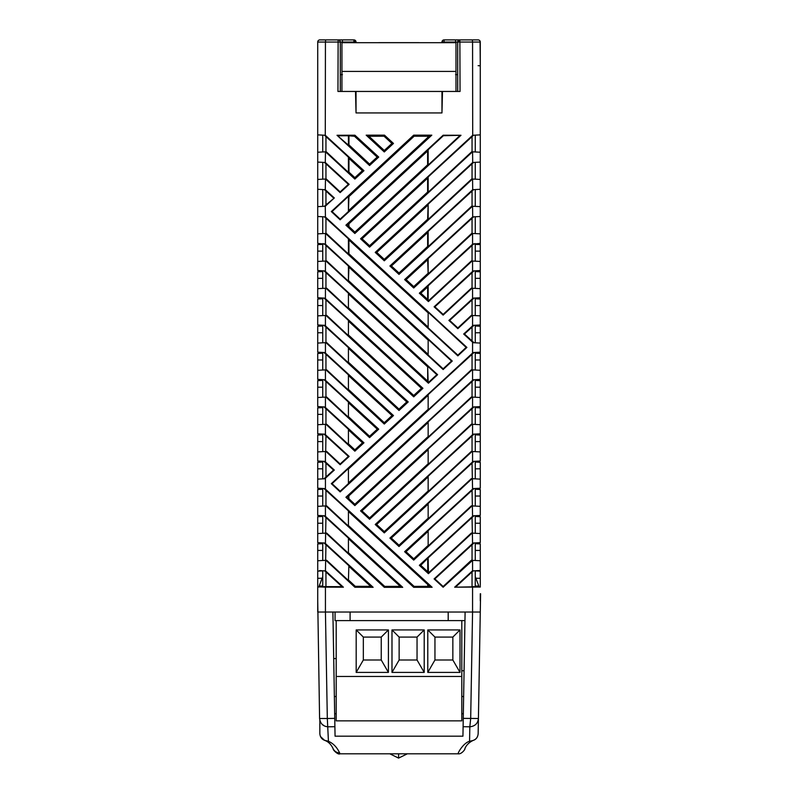 <?xml version="1.0" encoding="UTF-8"?>
<svg xmlns="http://www.w3.org/2000/svg" width="798" height="798" viewBox="0 0 798 798"><rect width="100%" height="100%" fill="white"/><g stroke="black" fill="none" stroke-linecap="round" stroke-linejoin="round"><path stroke-width="1.2" d="M464.955 620.615L448.197 620.615L448.197 612.026M350.093 612.026L350.093 620.615L335.06 620.615L335.06 612.026M460.007 672.405L460.007 629.931L427.788 629.931L434.95 637.083L434.95 660.006L452.845 659.996L452.845 637.083L434.95 637.083L434.95 659.996L427.788 672.405L460.007 672.405L452.845 659.996M424.207 672.405L424.207 629.931L391.988 629.931L399.14 637.083L399.14 660.006L417.045 659.996L417.045 637.083L399.14 637.083L399.14 659.996L391.988 672.405L424.207 672.405L417.045 659.996M388.407 672.405L388.407 629.931L356.177 629.931L363.339 637.083L363.339 660.006L381.245 659.996L381.245 637.083L363.339 637.083L363.339 659.996L356.177 672.405L388.407 672.405L381.245 659.996M461.803 670.739L464.077 670.739M336.197 676.475L336.197 720.863L461.803 720.863L461.803 676.475L336.197 676.475L336.197 620.615M350.093 620.615L448.197 620.615M461.803 620.615L461.803 676.475M460.007 629.931L452.845 637.083M427.788 629.931L427.788 672.405M424.207 629.931L417.045 637.083M391.988 629.931L391.988 672.405M388.407 629.931L381.245 637.083M356.177 629.931L356.177 672.405M317.724 600.804L319.589 718.499C320.337 723.726 323.2 726.489 328.178 726.808L334.901 726.699L335.06 736.175L462.94 736.175L463.099 726.699L469.823 726.808L470.68 718.499L472.566 612.026L480.276 612.026L480.596 593.762L480.276 612.026L317.724 612.026L317.724 587.039L319.709 586.929L317.724 587.039L317.724 578.291L322.093 578.291M322.741 515.707L322.741 533.273L326.681 533.074L325.953 533.104L384.297 587.318L402.711 587.318L324.856 515.807L317.724 515.438L317.724 489.503L322.741 489.244L317.724 489.503M348.427 553.313L348.427 538.111L348.427 553.313L326.681 533.074L317.724 533.543L317.724 542.65L324.856 543.019L373.135 587.298L370.701 586.35L348.846 566.291L348.427 580.525L348.846 566.291M322.741 542.909L322.741 560.485L326.681 560.276L325.953 560.316L354.901 587.258L373.135 587.298M348.427 580.525L326.681 560.276L317.724 560.755L317.724 550.44L322.741 550.44M319.599 570.59L325.594 570.909L343.389 587.198L342.033 586.68L324.746 570.859L320.427 570.64M319.669 612.026L325.434 612.026L325.434 587.129L343.389 587.198M324.856 488.595L317.724 488.226L323.968 488.556L322.741 488.486L322.741 506.062L325.953 505.902L413.713 587.308L432.127 587.288L324.856 488.595L323.968 488.556L348.427 510.9L348.427 526.101L348.427 510.9M472.566 461.922L472.566 451.508L480.276 451.907L480.276 461.015L473.144 461.394L389.903 538.091L399 546.51L472.047 478.69L471.319 478.65L472.047 478.69L471.319 478.65L428.157 518.78L428.157 503.478L428.157 518.78M472.566 434.711L472.566 424.297L480.276 424.696L480.276 433.803L473.144 434.182L375.22 524.486L384.287 532.894L472.047 451.478L475.259 451.648L475.259 434.072M472.566 407.509L472.566 397.085L480.276 397.494L480.276 406.601L473.144 406.97L360.556 510.88L369.574 519.249L472.047 424.267L475.259 424.436L475.259 406.86M472.566 380.297L472.566 369.873L480.276 370.282L480.276 379.389L473.144 379.758L345.913 497.274L354.861 505.593L472.047 397.065L475.259 397.224L475.259 379.649M472.566 325.873L472.566 315.459L480.276 315.858L480.276 324.966L473.144 325.345L463.688 334.023L473.144 342.701L480.276 343.07L480.276 352.177L473.144 352.546L331.3 483.678L340.148 491.917L472.047 369.853L475.259 370.013L475.259 352.437M322.741 478.85L322.741 461.284L317.724 461.015L317.724 451.907L325.953 451.478L340.148 464.705L349.155 456.426L324.856 434.182L317.724 433.803L317.724 424.696L325.953 424.267L354.861 451.179L363.948 442.8L324.856 406.97L317.724 406.601L317.724 397.494L325.953 397.065L369.574 437.623L378.731 429.184L324.856 379.758L317.724 379.389L317.724 370.282L325.953 369.853L384.287 424.047L393.484 415.559L324.856 352.546L317.724 352.177L317.724 343.07L325.953 342.641L399 410.461L408.217 401.933L324.856 325.345L317.724 324.966L317.724 315.858L325.953 315.429L413.713 396.845L422.93 388.307L324.856 298.133L317.724 297.754L317.724 288.647L325.953 288.218L428.426 383.2L437.613 374.681L324.856 270.921L317.724 270.542L317.724 261.445L325.953 261.016L443.139 369.544L452.267 361.055L325.434 244.248L325.494 233.445L457.853 355.868L466.91 347.429L325.295 216.896L317.724 216.497L317.724 233.854L326.302 233.405L348.427 254.003L348.427 238.802L348.935 239.979L348.935 253.784L348.427 254.003M317.724 451.987L317.724 461.015L324.856 461.394L334.322 470.052L333.544 470.052L323.968 461.344M317.724 488.226L317.724 479.119L324.856 478.75L334.322 470.052M480.276 571.129L475.259 570.869L480.276 571.129L480.276 587.039L454.67 587.198L475.259 586.769L472.037 586.6L472.047 571.957L473.254 570.859L475.259 570.76L475.229 586.769M472.406 570.909L480.276 570.49L480.276 560.755L472.566 560.346L472.566 570.77L454.67 587.198M475.259 523.239L480.276 523.239L480.276 542.65L473.144 543.019L434.102 578.909L443.139 587.228L472.566 560.346L471.319 560.276L472.047 560.316L471.319 560.276L443.139 586.51L434.88 578.909L474.032 542.969M480.276 533.543L471.319 533.074L472.047 533.104L471.319 533.074L428.426 572.954L428.157 557.892L420.755 565.303L419.349 565.303L428.426 573.672L472.047 533.114L475.259 533.273L475.259 515.698M475.259 496.027L480.276 496.027L480.276 515.438L473.144 515.807L419.349 565.303M480.276 506.331L471.319 505.862L472.047 505.902L471.319 505.862L428.157 545.992L428.157 530.68L428.157 545.992M475.259 462.032L480.276 462.291L480.276 488.226L473.144 488.595L404.616 551.697L413.713 560.106L472.047 505.902L475.259 506.072L475.259 488.496M480.276 479.119L472.047 478.69L475.259 478.86L475.259 461.284M472.566 451.508L471.319 451.439L472.566 451.508M472.566 424.297L471.319 424.227L472.566 424.297M472.566 397.085L471.319 397.025L472.566 397.085M472.566 369.873L471.319 369.813L472.566 369.873M337.015 135.271L369.574 165.525L378.731 157.076L354.92 135.211L337.015 135.271L348.427 145.166L348.427 135.76L338.362 135.8M366.182 135.171L384.287 151.949L393.484 143.45L384.466 135.141L366.182 135.171L368.905 136.239L384.287 150.503L391.908 143.46L384.047 136.209L368.905 136.239M480.276 152.228L480.276 134.872L472.705 135.271L360.556 238.782L369.574 247.151L472.496 151.82L480.276 152.228L480.276 162.084L472.705 162.483L375.22 252.387L384.287 260.796L472.496 179.031L480.276 179.43L480.276 189.296L472.705 189.685L389.903 265.993L399 274.402L472.496 206.233L471.698 206.193L428.157 246.682L428.157 231.37L427.638 232.557L427.648 246.462L428.157 246.682M443.369 135.73L443.149 135.211L345.913 225.176L354.861 233.495L460.985 135.271L443.369 135.73L428.157 149.745L428.157 165.056L427.628 164.817L427.618 150.972L428.157 149.745M431.808 135.171L413.713 135.141L331.3 211.57L340.148 219.819L431.808 135.171L428.157 135.69L428.157 137.845L430.471 135.7M356.038 112.937L441.962 112.937L441.962 91.451L355.509 91.451L356.038 112.937L356.038 91.451M340.287 91.451L340.287 42.045A2.145 2.145 0 0 0 338.133 39.9L337.953 91.451L355.509 91.451M325.285 206.243L317.724 206.642L317.724 216.497L325.434 216.906L325.285 206.243L334.322 197.954L325.285 189.685L325.494 179.021L340.148 192.607L349.155 184.328L325.285 162.483L325.494 151.81L354.861 179.071L363.948 170.702L325.285 135.271L325.434 42.045L342.432 42.045L342.432 42.693M472.566 298.661L472.566 288.248L480.276 288.647L480.276 297.754L473.144 298.133L448.885 320.417L457.853 328.656L472.047 315.429L475.259 315.599L475.259 298.023M472.566 271.46L472.566 261.036L480.276 261.445L480.276 270.542L473.144 270.921L434.102 306.811L443.139 315.12L472.047 288.218L475.259 288.387L475.259 270.811M427.658 299.469L427.658 286.941L420.865 293.205L427.658 299.469L428.426 301.574L472.047 261.006L475.259 261.175L475.259 243.599M428.426 301.574L419.349 293.205L472.566 244.248L472.566 233.445M472.496 206.233L480.276 206.642L480.276 216.497L472.705 216.896L404.616 279.599L413.713 287.998L472.496 233.445L471.698 233.405L428.157 273.894L428.157 258.582L427.648 259.749L428.157 273.894M472.705 216.896L472.566 206.233M472.705 189.685L472.566 179.031M472.705 162.483L472.566 151.82M356.038 42.693L356.038 42.045A2.145 2.145 0 0 0 353.893 39.9L326.562 39.9M457.713 91.451L457.713 42.045A2.145 2.145 0 0 1 459.867 39.9L444.107 39.9A2.145 2.145 0 0 0 441.962 42.045L441.962 42.693M455.568 42.693L455.568 39.9L471.438 39.9M472.496 233.445L480.276 233.854L480.276 216.497L473.573 216.857L428.157 258.582M480.276 206.642L480.276 189.296L473.573 189.645L428.157 231.37M480.276 179.43L480.276 162.084L473.573 162.433L428.157 204.168L428.157 219.47L427.638 219.251L428.157 204.168M323.968 515.767L325.953 517.533L325.434 543.558M317.724 533.543L317.724 516.715L322.741 516.446M323.968 542.969L325.953 544.745L325.444 570.899M317.724 550.44L317.724 543.927L322.741 543.657M475.259 543.657L480.276 543.927L480.276 560.755M475.259 516.446L480.276 516.715L475.259 516.446M480.276 523.239L480.276 516.715M472.566 543.558L472.047 517.533L474.032 515.767M475.259 489.244L480.276 489.503L480.276 496.027M472.566 516.346L472.047 490.321L474.032 488.556M325.434 516.346L325.434 505.922L317.724 506.331M474.032 342.741L464.476 334.023L474.032 325.295M322.222 515.678L317.724 515.438M322.222 542.889L317.724 542.65M317.724 570.49L317.724 560.755M479.498 570.54L475.259 570.76M472.047 544.745L472.047 560.316L475.259 560.485L475.259 542.909L480.276 542.65L480.276 533.623M480.276 515.438L480.276 506.411M480.216 515.438L475.778 515.678M475.778 488.466L480.276 488.226L480.276 479.199M325.953 490.321L325.953 505.902L326.681 505.862L325.953 505.902L326.681 505.862L348.427 526.101M472.566 489.134L472.047 463.119L474.032 461.344M475.259 342.801L475.259 325.235M480.276 270.542L480.276 271.819L475.259 271.559L480.276 271.819L480.276 278.342L475.259 278.342M472.566 244.248L480.276 243.34L480.276 244.617L475.259 244.348L480.276 244.617L480.276 251.131L475.259 251.131M472.047 218.223L472.047 233.425L480.276 233.854L480.276 243.34M472.047 191.011L472.047 206.213L475.259 206.383L475.259 189.555M472.496 179.031L471.698 178.981L428.157 219.47M472.047 163.809L472.047 179.001L475.259 179.171L475.259 162.343M472.496 151.82L471.698 151.78L428.157 192.268L428.157 176.957L427.628 178.173L427.628 192.029L428.157 192.268M472.047 136.598L472.047 151.79L475.259 151.959L475.259 135.131L473.573 135.221L428.157 176.957M320.178 570.62L319.539 570.59M480.067 41.127L480.276 65.246M340.148 192.607L340.148 191.889L326.302 178.981L317.724 179.43L317.724 189.296L325.285 189.685L317.724 189.296L317.734 206.642M348.427 172.378L348.955 172.139L348.965 158.393L348.427 157.176L348.427 172.378L326.302 151.78L317.724 152.228L317.724 162.084L325.285 162.483L317.724 162.084L317.724 179.43M444.107 42.693L444.107 42.045L442.002 41.636M442.182 41.097L442.591 40.528M427.728 558.869L427.738 571.747L420.755 565.303M428.157 366.651L436.835 374.681L428.426 382.491L427.688 381.155L427.678 366.861L428.157 382.242M479.119 40.149L479.867 40.788M480.276 461.015L475.778 461.254M475.259 216.767L475.259 233.595M322.741 586.759L322.741 570.76M428.157 327.818L428.157 312.227L428.157 327.818L457.853 355.15L466.142 347.429L428.157 312.227M428.157 300.617L428.157 285.794L427.658 286.941M428.157 285.794L474.032 243.659M434.102 306.811L434.88 306.811L474.032 270.871M448.885 320.417L449.663 320.417L474.032 298.083M348.427 468.456L348.427 483.588L340.148 491.199L332.068 483.678L348.427 468.456L348.427 483.588M428.157 394.631L428.157 409.943L428.157 394.631L474.032 352.507M428.157 421.843L428.157 437.154L428.157 421.843L474.032 379.718M428.157 449.055L428.157 464.366L428.157 449.055L474.032 406.92M428.157 476.266L428.157 491.578L428.157 476.266L474.032 434.132M427.738 571.747L428.157 572.715M342.033 586.68L325.434 586.61L319.709 586.929L325.434 587.129M428.157 355.03L428.157 339.439L428.157 355.03L443.139 368.826L451.498 361.055L428.157 339.439M348.427 196.358L348.427 211.49L348.955 196.587L348.427 196.358L332.068 211.57L340.148 219.101L348.427 211.49M348.427 266.013L348.427 281.215L348.935 267.17L348.427 266.013L325.953 245.435L325.953 261.006L326.681 260.966L348.427 281.215M348.427 293.225L348.427 308.427L348.427 293.225L325.953 272.647L325.953 288.218L326.681 288.178L348.427 308.427M348.427 320.427L348.427 335.629L348.427 320.427L325.953 299.849L325.953 315.429L326.681 315.39L348.427 335.629M348.427 347.639L348.427 362.841L348.427 347.639L325.953 327.06L325.953 342.641L326.681 342.601L348.427 362.841M348.427 374.851L348.427 390.052L348.427 374.851L325.953 354.272L325.953 369.853L326.681 369.813L348.427 390.052M348.427 402.062L348.427 417.264L348.427 402.062L325.953 381.484L325.953 397.055L326.681 397.025L348.427 417.264M348.427 429.274L348.427 444.476L348.427 429.274L325.953 408.696L325.953 424.267L326.681 424.227L348.427 444.476M480.276 65.795L478.122 65.675M480.276 451.907L480.276 435.08L475.259 434.82L480.276 435.08L480.276 433.803M480.276 424.696L480.276 407.868L475.259 407.608L480.276 407.868L480.276 406.601M480.276 397.494L480.276 380.666L475.259 380.397L480.276 380.666L480.276 379.389M480.276 370.282L480.276 353.454L475.259 353.195L480.276 353.454L480.276 352.177M480.276 343.07L480.276 326.242L475.259 325.983L480.276 326.242L480.276 324.966M472.047 315.429L471.319 315.39L472.047 315.429L472.047 299.858M480.276 315.858L480.276 299.031L475.259 298.771L480.276 299.031L480.276 297.754M472.047 288.218L471.319 288.178L472.047 288.218L472.047 272.647M480.276 288.647L480.276 278.342M472.047 261.006L471.319 260.966L472.047 261.006L472.047 245.435M480.276 261.445L480.276 251.131M444.107 39.9L444.107 42.045L457.713 42.045L459.867 39.9L478.122 39.9A2.145 2.145 0 0 1 480.276 42.045L480.276 134.872L475.259 135.131M317.724 578.291L317.724 571.129L322.741 570.869M477.962 586.949L471.867 586.6M478.74 586.959L475.259 586.769M457.713 74.633L455.568 74.633M348.935 253.784L427.668 326.701M427.668 312.447L348.935 239.979M319.499 206.552L320.048 206.522M322.831 179.171L324.267 179.091M322.831 151.959L324.267 151.879M348.955 172.139L354.861 177.635L362.382 170.702L348.965 158.393M354.861 177.635L354.861 179.071M363.948 170.702L362.382 170.702M427.628 178.173L362.083 238.782L369.574 245.734L427.628 192.029M369.574 247.151L369.574 245.734M362.083 238.782L360.556 238.782M427.638 205.365L376.746 252.387L384.287 259.38L427.638 219.251M376.746 252.387L375.22 252.387M384.287 260.796L384.287 259.38M427.638 232.557L391.429 265.993L399 273.006L427.648 246.462M427.648 259.749L406.132 279.599L413.713 286.602L427.658 273.674M420.865 293.205L419.349 293.205M428.426 300.856L471.319 260.966M434.88 306.811L443.139 314.412L471.319 288.178M449.663 320.417L457.853 327.938L471.319 315.39M348.876 482.571L427.688 409.743M427.688 395.708L348.876 468.655M428.157 409.943L471.319 369.813M348.427 495.668L348.866 498.7L348.866 495.857L346.691 497.274L348.427 498.89M348.866 498.7L354.861 504.276L427.698 436.955M427.698 422.9L348.866 495.857M428.157 437.154L471.319 397.025M346.691 497.274L345.913 497.274M354.861 505.593L354.861 504.276M427.698 450.102L361.973 510.88L369.574 517.942L427.708 464.167M428.157 464.366L471.319 424.227M369.574 519.249L369.574 517.942M361.973 510.88L360.556 510.88M427.708 477.294L376.636 524.486L384.287 531.588L427.718 491.378M428.157 491.578L471.319 451.439M376.636 524.486L375.22 524.486M384.287 532.894L384.287 531.588M427.718 504.486L391.319 538.091L399 545.204L427.718 518.59M472.047 463.119L428.157 503.478M427.728 531.677L406.022 551.697L413.713 558.8L427.728 545.802M472.047 490.321L428.157 530.68M428.426 572.954L428.426 573.672M472.047 517.533L428.157 557.892M472.047 571.957L456.017 586.68M348.846 580.336L355.26 586.301L370.701 586.35M348.427 565.323L325.953 544.745M348.856 553.124L384.656 586.37L400.297 586.38L348.856 539.099M348.427 538.111L325.953 517.533M348.856 525.912L414.082 586.37L427.738 586.34L427.738 584.515L348.866 511.907M428.157 584.326L428.157 586.769L430.79 586.759L427.738 584.515M348.886 444.277L354.861 449.833L362.491 442.81L348.886 430.322M354.861 449.833L354.861 451.179M363.948 442.8L362.491 442.81M348.886 417.055L369.574 436.277L377.274 429.184L348.896 403.13M348.896 389.843L384.287 422.701L392.018 415.559L348.906 375.938M348.906 362.631L399 409.105L406.751 401.933L348.906 348.746M348.916 335.419L413.713 395.479L421.454 388.307L348.916 321.554M348.916 308.208L427.688 381.155M427.678 366.861L348.926 294.362M348.926 280.996L427.678 353.933M427.668 339.649L348.935 267.17M428.157 135.69L427.618 136.239L428.157 137.845M427.618 136.239L414.132 136.209L348.955 196.587M348.945 210.293L427.618 137.605M348.427 223.56L348.427 226.792L348.945 226.562L348.945 223.789L346.691 225.176L348.427 226.792M348.945 226.562L354.861 232.068L427.628 164.817M427.618 150.972L348.945 223.789M346.691 225.176L345.913 225.176M354.861 233.495L354.861 232.068M428.157 165.056L459.638 135.8M391.908 143.46L393.484 143.45M384.466 135.141L384.047 136.209M348.965 136.298L348.965 144.927L369.574 164.079L377.155 157.076L354.502 136.278L348.427 135.76M348.427 145.166L348.965 144.927M348.427 157.176L325.953 136.588L325.953 151.79M340.148 191.889L348.367 184.328L325.953 163.799L325.953 179.001M333.544 197.954L325.953 191.011L325.953 204.926L334.322 197.954M348.427 238.802L325.953 218.223L325.953 233.425M326.681 260.966L325.704 261.026M326.681 288.178L325.704 288.228M326.681 315.39L325.694 315.439M326.681 342.601L325.694 342.651M326.681 369.813L325.704 369.863M326.681 397.025L325.704 397.075M326.681 424.227L325.704 424.287M326.681 451.439L325.953 451.478L326.681 451.439L340.148 463.987L348.367 456.426L325.953 435.898L325.704 451.488M325.953 463.109L325.953 477.024L333.544 470.052M317.724 479.119L317.724 462.291L322.741 462.032M317.853 41.316L317.724 42.045A2.145 2.145 0 0 1 319.878 39.9L342.432 39.9L342.432 42.045L353.893 42.045L353.893 39.9L356.038 42.045L353.893 42.045L353.893 42.693M457.853 355.868L457.853 355.15M466.91 347.429L466.142 347.429M324.427 216.857L325.953 218.223M325.953 204.926L324.427 206.293M324.427 189.645L325.953 191.011M349.155 184.328L348.367 184.328M324.427 162.433L325.953 163.799M322.741 151.959L322.741 135.131L324.427 135.221L325.953 136.588M441.962 112.937L442.491 91.451L441.962 91.451M472.705 135.271L472.566 42.045L480.276 42.045A2.145 2.145 0 0 0 478.122 39.9M389.903 265.993L391.429 265.993M399 274.402L399 273.006M404.616 279.599L406.132 279.599M413.713 287.998L413.713 286.602M443.139 315.12L443.139 314.412M457.853 328.656L457.853 327.938M463.688 334.023L464.476 334.023M331.3 483.678L332.068 483.678M340.148 491.917L340.148 491.199M389.903 538.091L391.319 538.091M399 546.51L399 545.204M404.616 551.697L406.022 551.697M413.713 560.106L413.713 558.8M434.102 578.909L434.88 578.909M443.139 587.228L443.139 586.51M354.901 587.258L355.26 586.301M384.297 587.318L384.656 586.37M402.711 587.318L400.297 586.38M413.713 587.308L414.082 586.37M432.127 587.288L430.79 586.759M340.148 464.705L340.148 463.987M349.155 456.426L348.367 456.426M323.968 434.132L325.953 435.898M323.968 406.92L325.953 408.696M369.574 437.623L369.574 436.277M378.731 429.184L377.274 429.184M323.968 379.718L325.953 381.484M384.287 424.047L384.287 422.701M393.484 415.559L392.018 415.559M323.968 352.507L325.953 354.272M399 410.461L399 409.105M408.217 401.933L406.751 401.933M323.968 325.295L325.953 327.06M413.713 396.845L413.713 395.479M422.93 388.307L421.454 388.307M323.968 298.083L325.953 299.849M428.426 383.2L428.426 382.491M437.613 374.681L436.835 374.681M323.968 270.871L325.953 272.647M443.139 369.544L443.139 368.826M452.267 361.055L451.498 361.055M322.741 216.767L322.741 233.595L317.724 233.854L317.724 243.34L325.434 244.248M323.968 243.659L325.953 245.435M340.148 219.101L340.148 219.819M413.713 135.141L414.132 136.209M331.3 211.57L332.068 211.57M460.985 135.271L443.149 135.211M384.287 151.949L384.287 150.503M377.155 157.076L378.731 157.076M354.92 135.211L354.502 136.278M369.574 165.525L369.574 164.079M322.741 162.343L322.741 179.171M322.741 189.555L322.741 206.383M322.741 233.595L324.357 233.505M322.741 251.131L317.724 251.131L317.724 244.617L322.741 244.348M322.741 243.599L322.741 261.175M322.741 270.811L322.741 288.387M322.741 298.023L322.741 315.589M322.741 325.235L322.741 342.801M322.741 352.437L322.741 370.013M322.741 379.649L322.741 397.224M322.741 406.86L322.741 424.436M322.741 434.072L322.741 451.638M325.953 477.024L323.968 478.79M340.287 74.633L342.432 74.633M442.491 91.451L460.047 91.451L459.867 39.9M322.741 135.131L317.724 134.872L317.724 152.228M325.285 135.271L317.724 134.872L317.724 42.045L325.434 42.045L325.654 39.9M317.724 288.647L317.724 271.819L322.741 271.559M317.724 251.131L317.724 261.445M317.724 315.858L317.724 299.031L322.741 298.771M317.724 343.07L317.724 326.242L322.741 325.983M317.724 353.454L322.741 353.195L317.724 353.454L317.724 370.282M317.724 380.666L322.741 380.397L317.724 380.666L317.724 397.494M317.724 407.868L322.741 407.608L317.724 407.868L317.724 424.696M317.724 435.08L322.741 434.82L317.724 435.08L317.724 451.907M317.724 216.497L317.724 206.642L317.724 216.497M472.566 587.119L472.566 612.026L465.104 612.026L463.249 718.37L478.411 718.499L478.152 733.721C477.852 736.903 476.376 739.048 473.733 740.185L472.715 740.614C468.566 742.788 465.922 745.591 464.785 749.023C465.962 745.532 468.606 742.729 472.715 740.614L469.573 741.282C464.326 742.599 458.641 751.008 458.032 753.801L339.968 753.801L339.619 752.883C336.487 752.714 334.282 751.227 332.985 748.414C331.08 744.464 328.507 741.871 325.285 740.614L324.267 740.185C321.624 739.058 320.148 736.903 319.848 733.721L319.848 720.434M474.541 612.026L480.276 612.026L478.152 733.721C477.832 737.113 476.256 739.317 473.423 740.335L473.733 740.185M320.487 736.544L324.577 740.335L328.437 741.282L327.32 718.499L334.751 718.37L332.896 612.026L325.434 612.026L327.32 718.499L319.589 718.499M321.863 724.085L324.287 725.901M325.704 726.459L328.118 726.808M324.267 740.185L328.427 741.282C333.265 743.407 336.985 747.267 339.619 752.883M478.411 718.499C477.902 723.447 475.039 726.22 469.823 726.808L469.573 741.282L472.925 740.524M332.985 748.414L333.215 749.023C332.726 749.661 338.033 755.167 339.968 753.801M462.94 736.175L463.867 682.918M334.751 718.37L335.06 736.175M334.671 713.701L336.197 713.701M461.803 713.701L463.329 713.701M480.276 600.804L480.276 593.762M336.197 658.569L333.714 658.569M463.628 696.524L461.803 696.524M336.197 696.524L334.372 696.524M475.259 586.031L478.84 586.031L475.259 576.575M322.741 576.575L319.16 586.031L322.741 586.031M378.91 42.653L419.02 42.653M357.793 42.693L440.137 42.693M455.997 91.451L455.997 71.411L341.933 71.411L341.933 91.451M341.933 71.411L341.933 42.693L455.997 42.693L455.997 71.411M325.434 342.661L325.434 353.085M325.434 369.873L325.434 380.297M325.434 397.085L325.434 407.509M325.434 424.297L325.434 434.711M325.434 451.508L325.434 461.922M325.434 478.211L325.434 489.134M325.434 315.449L325.434 325.873M325.434 288.248L325.434 298.661M325.434 261.036L325.434 271.46M472.566 353.085L472.566 342.162M457.713 42.045L472.566 42.045L472.346 39.9M317.724 523.239L322.741 523.239M475.259 550.44L480.276 550.44M472.047 340.975L472.047 327.06M322.741 496.027L317.724 496.027M475.259 468.815L480.276 468.815M472.047 354.272L472.047 369.853M472.047 381.484L472.047 397.055M472.047 408.696L472.047 424.267M472.047 435.908L472.047 451.478M325.953 586.6L325.953 571.947M480.276 441.603L475.259 441.603M480.276 414.391L475.259 414.391M480.276 387.19L475.259 387.19M480.276 359.978L475.259 359.978M480.276 332.766L475.259 332.766M480.276 305.554L475.259 305.554M480.276 578.291L475.907 578.291M322.741 468.815L317.724 468.815M317.724 278.342L322.741 278.342M317.724 305.554L322.741 305.554M317.724 332.766L322.741 332.766M317.724 359.978L322.741 359.978M317.724 387.19L322.741 387.19M317.724 414.391L322.741 414.391M317.724 441.603L322.741 441.603M458.032 753.801C461.733 754.579 465.613 748.534 464.785 749.033L464.775 749.053M398.591 753.801L398.591 758.1L407.359 753.801M442.052 41.436L441.962 42.045M378.721 42.653L419.209 42.653M389.823 753.801L398.591 758.1"/></g></svg>
